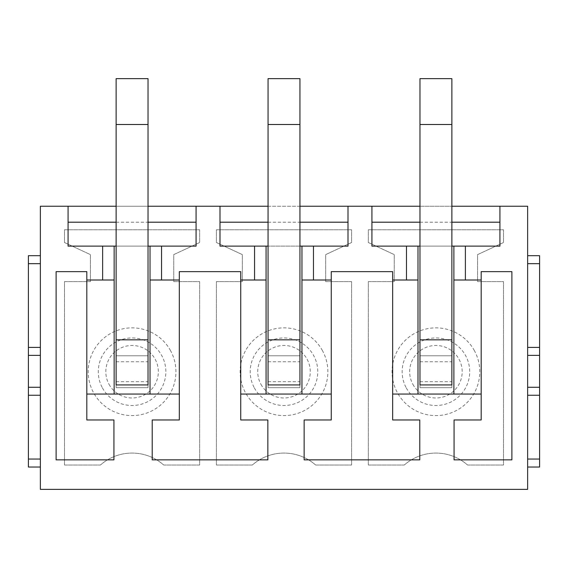 <?xml version="1.0" encoding="UTF-8"?>
<svg xmlns="http://www.w3.org/2000/svg" width="568" height="568" viewBox="0 0 568 568"><rect width="100%" height="100%" fill="white"/><g stroke="black" fill="none" stroke-linecap="round" stroke-linejoin="round"><path stroke-width="0.43" stroke-dasharray="2.84 2.13" d="M527.636 395.25L527.636 467.031L539.6 467.031L539.6 255.692L527.636 255.692L527.636 395.25L539.6 395.25M527.636 347.403L539.6 347.403M527.636 467.031L527.636 489.36L40.364 489.36L40.364 467.031L28.4 467.031L28.4 255.692L40.364 255.692L40.364 206.241L527.636 206.241L527.636 255.692M40.364 467.031L40.364 255.692M40.364 395.25L28.4 395.25M116.128 206.241L148.028 206.241M268.053 206.241L299.947 206.241M419.972 206.241L451.872 206.241M64.489 465.036L64.489 281.607L90.404 281.607L90.404 254.613L64.489 242.529L64.489 229.77L199.666 229.77L199.666 242.529L173.744 254.613L173.744 281.607L199.666 281.607L199.666 465.036L163.726 465.036A47.847 47.847 0 0 0 100.422 465.036L64.489 465.036L64.489 281.607L90.404 281.607L90.404 254.613L64.489 242.529L64.489 229.77L199.666 229.77L199.666 242.529L173.744 254.613L173.744 281.607L199.666 281.607L199.666 465.036L163.726 465.036A47.847 47.847 0 0 0 100.422 465.036L64.489 465.036M315.652 465.036A47.847 47.847 0 0 0 252.348 465.036L216.408 465.036L216.408 281.607L242.33 281.607L242.33 254.613L216.408 242.529L216.408 229.77L351.592 229.77L351.592 242.529L325.67 254.613L325.67 281.607L351.592 281.607L351.592 465.036L315.652 465.036A47.847 47.847 0 0 0 252.348 465.036L216.408 465.036L216.408 281.607L242.33 281.607L242.33 254.613L216.408 242.529L216.408 229.77L351.592 229.77L351.592 242.529L325.67 254.613L325.67 281.607L351.592 281.607L351.592 465.036L315.652 465.036M368.334 465.036L368.334 281.607L394.256 281.607L394.256 254.613L368.334 242.529L368.334 229.77L503.511 229.77L503.511 242.529L477.596 254.613L477.596 281.607L503.511 281.607L503.511 465.036L467.578 465.036A47.847 47.847 0 0 0 404.274 465.036L368.334 465.036L368.334 281.607L394.256 281.607L394.256 254.613L368.334 242.529L368.334 229.77L503.511 229.77L503.511 242.529L477.596 254.613L477.596 281.607L503.511 281.607L503.511 465.036L467.578 465.036A47.847 47.847 0 0 0 404.274 465.036L368.334 465.036M392.658 394.057L453.882 394.057L453.882 280.01L481.181 280.01M454.066 459.853L454.066 419.972L481.181 419.972L481.181 271.639M511.889 271.639L511.889 459.853M453.882 394.057L481.181 394.057M392.658 271.639L392.658 419.972L419.773 419.972L419.773 459.853L304.136 459.853L304.136 419.972L331.25 419.972L331.25 271.639L392.658 271.639M331.25 280.01L301.956 280.01L301.956 394.057L240.733 394.057M301.956 394.057L331.25 394.057M240.733 271.639L240.733 419.972L267.847 419.972L267.847 459.853L152.21 459.853L152.21 419.972L179.325 419.972L179.325 271.639L240.733 271.639M179.325 280.01L150.03 280.01L150.03 394.057L86.819 394.057M150.03 394.057L179.325 394.057M86.819 419.972L86.819 271.639L56.111 271.639L56.111 459.853L113.934 459.853L113.934 419.972L86.819 419.972M86.819 280.01L114.147 280.01M148.028 246.121L116.128 246.121M68.075 206.241L68.075 246.121L196.074 246.121L196.074 206.241M371.926 206.241L371.926 246.121L499.925 246.121L499.925 206.241M451.872 246.121L419.972 246.121M116.128 222.194L148.028 222.194M347.999 206.241L347.999 246.121L220.001 246.121L220.001 206.241M268.053 222.194L299.947 222.194M419.972 222.194L451.872 222.194M170.57 350.697A43.864 43.864 0 0 0 111.044 333.231A43.864 43.864 0 0 0 93.585 392.758A43.864 43.864 0 0 0 153.104 410.217A43.864 43.864 0 0 0 170.57 350.697M322.496 350.697A43.864 43.864 0 0 0 262.97 333.231A43.864 43.864 0 0 0 245.504 392.758A43.864 43.864 0 0 0 305.03 410.217A43.864 43.864 0 0 0 322.496 350.697M474.415 350.697A43.864 43.864 0 0 0 414.896 333.231A43.864 43.864 0 0 0 397.43 392.758A43.864 43.864 0 0 0 456.956 410.217A43.864 43.864 0 0 0 474.415 350.697M417.991 246.121L417.991 394.057M419.972 361.759L451.872 361.759L451.872 124.491L419.972 124.491L419.972 387.674L419.972 355.774L451.872 355.774L419.972 355.774L451.872 355.774L451.872 387.674L419.972 387.674L419.972 355.774L451.872 355.774L451.872 387.674L419.972 387.674L419.972 384.941M392.658 280.01L417.991 280.01M299.947 246.121L268.053 246.121M266.072 246.121L266.072 394.057M268.053 361.759L299.947 361.759L299.947 124.491L268.053 124.491L268.053 387.674L268.053 355.774L299.947 355.774L268.053 355.774L299.947 355.774L299.947 387.674L268.053 387.674L268.053 355.774L299.947 355.774L299.947 387.674L268.053 387.674L268.053 384.941M240.733 280.01L266.072 280.01M114.147 246.121L114.147 394.057M116.128 361.759L148.028 361.759L148.028 124.491L116.128 124.491L116.128 387.674L116.128 355.774L148.028 355.774L116.128 355.774L148.028 355.774L148.028 387.674L116.128 387.674L116.128 355.774L148.028 355.774L148.028 387.674L116.128 387.674L116.128 384.941M116.128 381.696L148.028 381.696L148.028 387.674L116.128 387.674L148.028 387.674L148.028 384.941M116.128 124.491L116.128 78.64L148.028 78.64L148.028 124.491M148.028 381.696L148.028 361.759M268.053 381.696L299.947 381.696L299.947 387.674L268.053 387.674L299.947 387.674L299.947 384.941M268.053 124.491L268.053 78.64L299.947 78.64L299.947 124.491M299.947 381.696L299.947 361.759M419.972 381.696L451.872 381.696L451.872 387.674L419.972 387.674L451.872 387.674L451.872 384.941M419.972 124.491L419.972 78.64L451.872 78.64L451.872 124.491M451.872 381.696L451.872 361.759M102.432 387.923A33.775 33.775 0 0 0 148.269 401.37A33.775 33.775 0 0 0 161.717 355.532A33.775 33.775 0 0 0 115.879 342.085A33.775 33.775 0 0 0 102.432 387.923M254.357 387.923A33.775 33.775 0 0 0 300.195 401.37A33.775 33.775 0 0 0 313.642 355.532A33.775 33.775 0 0 0 267.805 342.085A33.775 33.775 0 0 0 254.357 387.923M406.283 387.923A33.775 33.775 0 0 0 452.121 401.37A33.775 33.775 0 0 0 465.568 355.532A33.775 33.775 0 0 0 419.731 342.085A33.775 33.775 0 0 0 406.283 387.923M109.035 384.316A26.256 26.256 0 0 0 144.662 394.767A26.256 26.256 0 0 0 155.121 359.139A26.256 26.256 0 0 0 119.486 348.681A26.256 26.256 0 0 0 109.035 384.316M260.953 384.316A26.256 26.256 0 0 0 296.588 394.767A26.256 26.256 0 0 0 307.047 359.139A26.256 26.256 0 0 0 271.412 348.681A26.256 26.256 0 0 0 260.953 384.316M412.879 384.316A26.256 26.256 0 0 0 448.514 394.767A26.256 26.256 0 0 0 458.965 359.139A26.256 26.256 0 0 0 423.337 348.681A26.256 26.256 0 0 0 412.879 384.316"/><path stroke-width="0.85" d="M527.636 467.031L539.6 467.031L539.6 255.692L527.636 255.692M527.636 395.25L539.6 395.25M527.636 347.403L539.6 347.403M40.364 467.031L28.4 467.031L28.4 255.692L40.364 255.692M86.819 280.01L86.819 271.639L56.111 271.639L56.111 459.853L113.934 459.853L113.934 419.972L86.819 419.972L86.819 280.01L102.63 280.01L102.63 246.121L68.075 246.121L68.075 206.241L40.364 206.241L40.364 489.36L527.636 489.36L527.636 206.241L499.925 206.241L499.925 246.121L465.391 246.121L465.391 280.01L481.181 280.01L481.181 271.639L511.889 271.639L511.889 459.853L454.066 459.853L454.066 419.972L481.181 419.972L481.181 280.01M40.364 347.403L28.4 347.403L40.364 347.403M40.364 395.25L28.4 395.25M86.819 394.057L179.325 394.057L179.325 419.972L152.21 419.972L152.21 459.853L267.847 459.853L267.847 419.972L240.733 419.972L240.733 394.057L331.25 394.057L331.25 419.972L304.136 419.972L304.136 459.853L419.773 459.853L419.773 419.972L392.658 419.972L392.658 394.057L481.181 394.057M68.075 206.241L116.128 206.241M148.028 206.241L268.053 206.241M299.947 206.241L419.972 206.241M451.872 206.241L499.925 206.241M465.391 280.01L453.882 280.01L453.882 246.121L451.872 246.121M481.181 271.639L511.889 271.639M511.889 459.853L454.066 459.853M331.25 394.057L331.25 271.639L392.658 271.639L392.658 280.01L417.991 280.01L417.991 394.057M392.658 394.057L392.658 280.01M179.325 394.057L179.325 271.639L240.733 271.639L240.733 280.01L266.072 280.01L266.072 394.057M240.733 394.057L240.733 280.01M102.63 280.01L114.147 280.01L114.147 246.121L102.63 246.121M196.074 206.241L196.074 246.121L148.028 246.121M116.128 246.121L114.147 246.121M371.926 206.241L371.926 246.121L417.991 246.121L417.991 280.01M419.972 246.121L417.991 246.121M465.391 246.121L453.882 246.121L453.882 394.057M68.075 222.194L116.128 222.194M148.028 222.194L196.074 222.194M220.001 206.241L220.001 246.121L254.556 246.121L254.556 280.01M161.546 246.121L161.546 280.01L179.325 280.01M220.001 222.194L268.053 222.194M299.947 222.194L347.999 222.194M347.999 206.241L347.999 246.121L313.465 246.121L313.465 280.01L331.25 280.01M406.482 246.121L406.482 280.01M371.926 222.194L419.972 222.194M451.872 222.194L499.925 222.194M451.872 339.827L451.872 384.941L419.972 384.941L419.972 124.498L451.872 124.498L451.872 339.827L419.972 339.827M313.465 280.01L301.956 280.01L301.956 394.057M313.465 246.121L301.956 246.121L301.956 280.01L301.956 246.121L299.947 246.121M268.053 246.121L266.072 246.121L266.072 280.01M299.947 339.827L299.947 384.941L268.053 384.941L268.053 124.498L299.947 124.498L299.947 339.827L268.053 339.827M161.546 280.01L150.03 280.01L150.03 394.057M150.03 246.121L150.03 280.01L150.03 246.121M148.028 339.827L148.028 384.941L116.128 384.941L116.128 124.498L148.028 124.498L148.028 339.827L116.128 339.827M114.147 394.057L114.147 280.01M254.556 246.121L266.072 246.121M116.128 124.498L116.128 78.64L148.028 78.64L148.028 124.498M268.053 124.498L268.053 78.64L299.947 78.64L299.947 124.498M419.972 124.498L419.972 78.64L451.872 78.64L451.872 124.498M527.636 459.05L539.6 459.05M527.636 387.277L539.6 387.277M527.636 355.376L539.6 355.376M527.636 263.666L539.6 263.666M40.364 459.05L28.4 459.05M40.364 263.666L28.4 263.666M40.364 355.376L28.4 355.376M40.364 387.277L28.4 387.277"/></g></svg>
